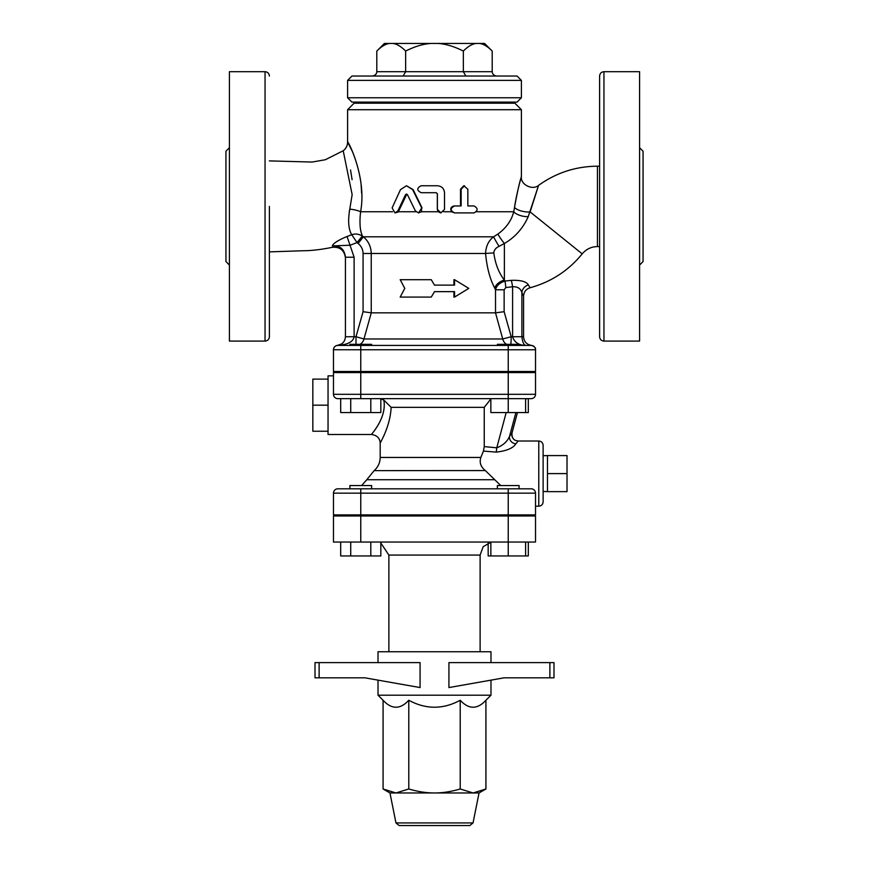 <?xml version="1.0" encoding="UTF-8"?>
<svg xmlns="http://www.w3.org/2000/svg" width="869" height="869" viewBox="0 0 869 869"><rect width="100%" height="100%" fill="white"/><g stroke="black" fill="none" stroke-linecap="round" stroke-linejoin="round"><path stroke-width="1.3" d="M394.961 212.905L397.904 212.123L398.741 210.971L397.839 210.971L405.541 194.667L406.486 194.059L407.431 194.667L415.425 210.971L418.554 212.905L421.704 207.887L412.612 189.616L406.486 185.749L400.5 189.616L392.125 207.887L394.961 212.905L397.839 210.971M418.554 212.905L421.487 211.764L421.704 207.887M406.486 185.749L413.144 189.616L422.019 207.887M406.822 194.124L398.741 210.971M454.585 212.905L451.587 211.764C450.001 208.723 450.837 206.789 454.096 205.953L460.494 205.953L460.494 189.225L463.785 185.749L467.848 189.225L467.848 205.953L474.039 205.953C478.124 208.267 478.124 210.591 474.039 212.905L454.585 212.905C450.099 210.591 450.099 208.267 454.585 205.953L461.146 205.953L461.146 189.225L464.524 185.749M467.848 205.953L473.084 205.953M436.238 192.701L437.324 193.787L437.324 209.429L438.226 211.764L440.789 212.905L444.504 209.407L444.504 192.701C444.081 188.475 441.713 186.162 437.389 185.749L421.183 185.749C416.653 188.062 416.653 190.387 421.183 192.701L436.281 192.701L437.389 193.787L437.389 209.429L440.952 212.905M431.263 297.079L400.185 297.079L404.791 288.389L400.185 279.699L431.263 279.699L434.5 285.13L454.552 285.13L454.552 279.699L468.815 288.389L454.552 297.079L454.552 291.647L434.5 291.647L431.263 297.079L434.5 291.647M434.5 285.13L431.263 279.699M453.933 285.13L453.933 279.699L454.552 279.699M453.933 291.647L453.933 297.079L454.552 297.079M492.202 51.054C487.683 46.513 483.468 43.971 479.547 43.45L484.598 43.45L492.202 51.054L492.202 71.692A5.018 4.345 180 0 0 497.22 76.037M492.202 71.692L463.351 71.692L465.86 76.037M479.547 43.45L475.995 43.45C472.084 43.971 467.87 46.513 463.351 51.054L463.351 71.692L376.798 71.692A5.018 4.345 0 0 1 371.78 76.037M405.649 51.054C401.13 46.513 396.916 43.971 393.005 43.45L430.948 43.45C423.116 43.971 414.687 46.513 405.649 51.054L405.649 71.692L403.14 76.037M517.055 76.037L351.945 76.037L347.6 80.382L521.4 80.382L517.055 76.037M463.351 51.054C454.313 46.513 445.884 43.971 438.052 43.45L475.995 43.45M376.798 51.054L384.402 43.45L389.453 43.45C385.532 43.971 381.317 46.513 376.798 51.054L376.798 71.692M393.005 43.45L389.453 43.45M438.052 43.45L430.948 43.45M347.6 97.762L351.945 102.107L517.055 102.107L521.4 97.762L347.6 97.762L347.6 80.382M521.4 97.762L521.4 80.382M369.325 103.194L369.325 102.107M485.923 700.262C477.353 709.538 468.782 709.538 460.212 700.262C443.071 709.538 425.929 709.538 408.788 700.262C400.218 709.538 391.647 709.538 383.077 700.262L378.015 695.2L490.985 695.2L485.923 700.262L485.923 788.987L473.073 792.962L434.5 792.962C442.44 792.995 451.011 791.67 460.212 788.987L473.073 792.962L479.036 792.962L473.04 822.932L469.847 825.55L399.153 825.55L395.96 822.932L389.964 792.962L383.077 788.987L395.927 792.962L389.964 792.962M420.075 825.55L416.316 825.55M434.5 792.962L395.927 792.962L408.788 788.987C417.989 791.67 426.56 792.995 434.5 792.962M383.077 700.262L383.077 788.987M408.788 700.262L408.788 788.987M460.212 700.262L460.212 788.987M549.881 677.82L553.987 677.82L553.987 662.612L448.925 662.612L448.925 687.564L504.096 677.82L549.881 677.82L549.881 662.612M319.119 662.612L315.012 662.612L315.012 677.82L319.119 677.82L319.119 662.612L420.075 662.612L420.075 687.564L364.904 677.82L319.119 677.82M378.015 662.612L378.015 651.75L490.985 651.75L490.985 662.612M490.985 680.134L490.985 695.2M349.903 515.969L349.903 514.882M371.628 488.812L371.628 485.554L349.903 485.554L349.903 488.812L337.824 488.812L531.176 488.812L519.097 488.812L519.097 485.554L497.372 485.554L497.372 488.812M340.691 542.039L340.691 555.943L380.828 555.943L380.828 542.039M350.728 542.039L350.728 555.943M370.802 542.039L370.802 555.943M490.855 542.039L490.855 555.943L528.309 555.943L528.309 542.039M360.765 515.969L360.765 542.039L333.479 542.039L333.479 515.969L535.521 515.969L535.521 542.039L508.235 542.039L508.235 555.943M525.615 542.039L525.615 555.943M488.172 543.027L488.172 555.943L490.855 555.943M490.855 542.245L483.164 546.71L480.122 555.074L480.122 651.75M388.877 560.505L388.877 619.162M360.765 542.039L508.235 542.039L508.235 515.969M360.765 514.882L360.765 493.157L535.521 493.157L535.521 514.882L333.479 514.882L333.479 493.157A4.345 4.345 0 0 1 337.824 488.812A4.345 4.345 0 0 0 333.479 493.157L360.765 493.157L360.765 488.812M504.139 311.699L495.515 312.84L502.716 338.975L511.189 336.737L504.139 311.699L504.139 289.779L505.791 287.574L512.591 286.748L512.591 336.737C514.415 342.462 518.912 345.362 526.093 345.427L531.176 345.427A4.345 4.345 0 0 1 535.521 349.772L535.521 371.498L333.479 371.498L333.479 349.772A4.345 4.345 0 0 1 337.824 345.427C347.785 344.645 353.216 341.756 354.118 336.737L354.118 257.224L345.427 257.224L345.427 336.737C345.004 341.669 342.343 344.558 337.465 345.395L341.636 343.918M333.479 349.664L333.479 349.729A4.345 4.345 180 0 1 333.815 348.056L333.479 349.751L508.235 349.772L508.235 345.427L360.765 345.427L530.633 345.427M567.022 473.605L567.022 455.573L547.47 455.573L547.47 473.605L567.022 473.605L567.022 491.637L547.47 491.637L547.47 473.605M511.96 433.034L509.603 436.162A6.518 5.855 -155 0 0 515.871 443.809L518.163 441.017L538.78 441.017L538.78 506.192C541.42 505.932 542.864 504.487 543.125 501.847L543.125 455.725L547.47 455.573M328.047 429.862L328.047 431.23L312.84 431.23L312.84 379.112L328.047 379.112L328.047 429.862M328.047 405.171L312.84 405.171M328.047 431.23L328.047 434.5L371.498 434.5C377.016 435.271 379.916 438.172 380.188 443.19L380.188 457.452C380.09 462.721 378.069 467.109 374.137 470.629L485.315 470.563M333.479 375.842L328.047 375.842L328.047 379.112M371.628 345.427L371.628 344.341L349.903 344.341L349.903 345.427M349.903 372.584L349.903 371.498M519.097 345.427L519.097 344.341L497.372 344.341L497.372 345.427M340.691 398.654L340.691 412.558L380.828 412.558L380.828 398.654M531.176 398.654A4.345 4.345 0 0 0 535.521 394.309L360.765 394.309L360.765 398.654L531.176 398.654A4.345 4.345 0 0 0 535.521 394.309L535.521 372.584L333.479 372.584L333.479 394.309A4.345 4.345 0 0 0 337.824 398.654L360.765 398.654L350.728 398.654L350.728 412.558M370.802 398.654L370.802 412.558M490.855 398.654L490.855 412.558L528.309 412.558L528.309 398.654M508.235 372.584L508.235 412.558M526.256 398.654A8.69 8.657 90 0 0 525.615 398.675L525.615 412.558M515.567 440.442C512.906 439.366 511.722 436.857 512.015 432.914L517.446 412.558L512.004 432.838A6.518 6.496 -65.4 0 0 515.556 440.453M515.904 412.558L509.603 436.162C507.398 441.495 503.118 445.373 496.775 447.807A6.518 0.565 -84.3 0 1 496.21 452.108C506.54 450.968 513.09 448.198 515.871 443.809M500.75 485.554L485.391 470.629C480.742 466.903 479.221 462.514 480.85 457.452L483.436 451.087L484.25 446.612L484.25 407.344L490.855 398.98M483.436 451.087L496.21 452.108M381.513 440.594L380.188 443.19M380.828 398.925L383.816 400.022C387.042 417.022 372.28 433.088 371.574 434.391C369.466 436.205 387.183 418.793 383.816 400.022L391.148 407.344C390.17 427.266 379.764 443.179 380.188 443.19C379.764 443.179 390.181 427.266 391.148 407.344L484.25 407.344M543.125 501.847L543.125 445.362C542.864 442.723 541.42 441.278 538.78 441.017M481.904 466.946L480.85 464.904M535.521 493.157A4.345 4.345 0 0 0 531.176 488.812M603.955 71.692C601.315 71.953 599.871 73.398 599.61 76.037L599.61 336.737C599.871 339.377 601.315 340.822 603.955 341.082L603.955 71.692L639.584 71.692L639.584 341.082L603.955 341.082M599.61 252.944L599.61 296.394M599.61 166.196L597.438 166.196L597.438 246.579L599.61 246.579L599.61 206.387M528.233 216.663L538.356 186.064L530.123 211.917L582.208 253.867C568.424 270.715 551.033 282.012 530.036 287.769L528.406 284.923C526.386 281.545 520.694 280.014 511.33 280.35L504.987 281.056L504.378 280.09C498.849 272.985 495.319 263.937 493.798 252.944C494.037 250.055 495.797 247.861 499.078 246.372L504.378 243.483C514.991 237.346 522.942 228.406 528.233 216.663A10.862 4.475 -168.2 0 1 513.742 211.764C511.472 220.53 506.214 227.96 497.937 234.043L493.614 236.802C488.617 240.572 485.934 246.133 485.565 253.498C486.879 267.456 489.91 278.96 494.678 287.976L495.515 289.779L495.515 312.84L371.269 312.84L363.97 338.975L355.997 336.737L345.427 336.737M526.093 345.427C523.985 345.362 522.573 342.462 521.878 336.737L521.878 292.679A8.69 7.973 152.8 0 1 528.406 284.923M511.33 280.35A8.69 0.75 81 0 1 512.591 286.748C517.62 286.52 520.705 288.486 521.878 292.679L523.551 296.123M333.815 348.056L333.479 349.729A4.345 4.345 0 0 1 333.815 348.056A4.345 4.345 180 0 1 337.465 345.395A4.345 4.345 0 0 0 336.064 345.753L335.021 346.405A4.345 4.345 0 0 1 336.064 345.753L335.021 346.405A4.345 4.345 0 0 0 333.815 348.056L333.685 348.436M333.479 349.729L333.479 349.751A4.345 4.345 0 0 1 337.824 345.427L337.824 345.406A4.345 4.345 0 0 0 333.479 349.772A4.345 4.334 -0 0 1 337.824 345.406A4.345 4.345 0 0 0 333.479 349.772L333.479 349.772A4.345 4.345 0 0 1 337.824 345.427L360.765 345.427L360.765 371.498M269.39 252.944L269.39 251.88L302.499 250.761C311.221 250.75 321.128 249.599 332.24 247.328C339.985 246.698 344.374 250.239 345.427 257.93L345.427 257.224C344.439 249.175 340.061 245.406 332.284 245.916C332.23 247.795 332.23 247.795 332.284 245.916C333.424 243.233 338.334 240.094 347.035 236.509C338.334 240.094 333.414 243.233 332.284 245.916L350.153 245.221L356.985 242.581L362.373 236.031C358.734 233.935 355.193 233.511 351.749 234.728L357.018 242.592L362.373 236.031M229.416 265.045L225.94 261.569L225.94 151.206L229.416 147.73M269.39 76.037C269.129 73.398 267.685 71.953 265.045 71.692L229.416 71.692L229.416 341.082L265.045 341.082C267.685 340.822 269.129 339.377 269.39 336.737L269.39 206.387M269.39 296.394L269.39 336.737M639.584 265.045L643.06 261.569L643.06 151.206L639.584 147.73M493.798 252.944A10.862 0.543 177.5 0 0 485.565 253.498L371.237 253.498C371.041 246.655 368.413 241.093 363.361 236.802L358.093 243.483C361.287 246.057 362.938 249.392 363.068 253.498L363.068 311.699L371.269 312.84M352.097 179.687L350.533 169.955M269.39 160.895L312.156 162.047L325.332 159.733L343.212 150.761L352.151 194.623L349.783 209.114A10.862 2.444 -171.8 0 1 360.592 211.764C366.957 178.275 348.469 141.332 347.633 142.082C346.774 138.66 367.261 176.494 360.592 211.764A10.862 2.444 -171.8 0 0 349.783 209.114C347.796 220.672 348.447 229.21 351.739 234.728L347.035 236.509L354.118 257.224M343.212 150.772C346.058 148.556 347.524 145.644 347.611 142.038L352.325 151.402M361.113 184.684L361.613 193.103M349.338 211.167L349.783 209.114M499.078 246.372A10.862 0.652 -121.7 0 1 493.614 236.802L363.361 236.802L362.492 236.107C360.005 230.937 359.364 222.822 360.592 211.764L392.603 211.764M514.524 207.278L514.502 207.387C517.24 192.505 519.456 182.512 521.15 177.406C522.649 172.323 517.251 189.67 514.502 207.387L513.742 211.764L476.397 211.764M521.4 109.711L514.882 103.194L354.118 103.194L347.6 109.711L521.4 109.711L521.4 176.537C520.194 184.608 532.654 190.713 538.65 185.325M519.51 183.457L521.4 176.537M504.139 289.779L495.515 289.779C496.492 285.662 499.653 282.751 504.987 281.056A8.69 0.75 85.2 0 1 505.791 287.574M514.502 207.387A10.862 4.236 -169.6 0 0 530.123 211.917M497.937 234.043A10.862 1.249 -127.8 0 0 504.378 243.483L504.378 280.09A10.862 7.408 152.1 0 0 494.678 287.976M406.247 194.667L405.541 194.667M460.494 189.225L461.146 189.225M415.969 211.764L398.241 211.764M473.04 822.932L395.96 822.932M380.828 543.027L388.877 555.074L480.122 555.074M506.182 412.558L496.775 447.807L484.25 446.612M480.85 457.452L380.188 457.452M360.765 372.584L360.765 394.309L333.479 394.309M508.235 514.882L508.235 488.812M494.189 479.742L366.772 479.742L361.645 485.554M527.776 398.654A8.69 8.657 -90 0 0 525.615 398.925L527.776 398.654M535.521 349.729C535.825 347.926 534.5 346.481 531.535 345.395C526.647 344.569 523.996 341.68 523.572 336.737L511.189 336.737A8.69 0.76 90 0 1 510.798 344.341M265.045 71.692L265.045 341.082M531.176 345.427A4.345 4.345 0 0 1 535.521 349.772L508.235 349.772L508.235 371.498M333.479 349.772A4.345 4.345 0 0 1 337.824 345.427M363.068 311.699L355.997 336.737L355.997 344.341M438.226 211.764L421.487 211.764M451.587 211.764L443.581 211.764M371.237 312.84L371.237 253.498L363.068 253.498M359.994 344.341A8.69 8.245 90 0 0 363.97 338.975L502.716 338.975A8.69 7.973 -90 0 0 506.562 344.341M357.018 242.592L358.093 243.483M499.675 103.194L499.675 102.107M479.036 792.962L485.923 788.987M378.015 680.134L378.015 695.2M371.628 515.969L371.628 514.882M519.097 515.969L519.097 514.882M497.372 515.969L497.372 514.882M388.877 555.074L388.877 651.75M543.125 491.485L547.47 491.637M371.628 372.584L371.628 371.498M519.097 372.584L519.097 371.498M497.372 372.584L497.372 371.498M518.163 441.017L515.567 440.453M535.521 506.192L538.78 506.192M532.686 345.699L533.816 346.329M374.137 470.629L366.772 479.742M345.427 257.93C345.427 254.769 345.427 259.288 345.427 257.93M347.6 109.711L347.6 142.038M530.036 287.769C525.984 289.116 523.833 291.919 523.572 296.166L523.572 336.737M597.438 166.196C575.821 166.359 556.225 172.735 538.639 185.325M582.208 253.867C586.184 249.142 591.257 246.709 597.438 246.579"/></g></svg>
